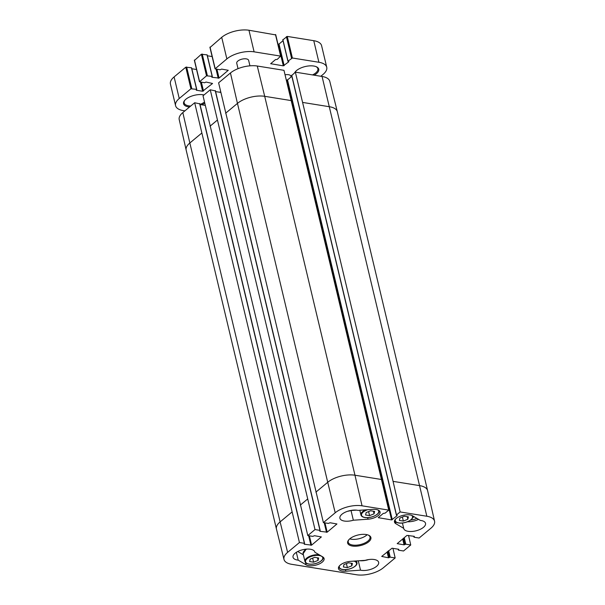 <?xml version="1.0" encoding="UTF-8"?>
<svg xmlns="http://www.w3.org/2000/svg" width="605" height="605" viewBox="0 0 605 605"><rect width="100%" height="100%" fill="white"/><g stroke="black" fill="none" stroke-linecap="round" stroke-linejoin="round"><path stroke-width="0.91" d="M374.064 513.842L369.572 515.619L365.586 514.984L366.146 512.564L370.638 510.779L374.616 511.422L374.064 513.842L373.444 511.233M369.572 515.619L368.611 511.588M347.633 511.27A11.208 5.082 166.6 0 0 351.029 510.507L356.428 510.136M318.086 560.396L313.594 562.181L309.609 561.538L310.168 559.126L314.66 557.341L318.646 557.984L318.086 560.396L317.466 557.795M313.594 562.181L312.634 558.143M306.364 549.121A8.841 4.008 166.6 0 0 304.05 551.11M297.728 551.518L303.377 554.853M238.03 68.66L236.737 63.238A6.126 2.775 -13.4 0 1 239.709 59.918A6.126 2.775 -13.4 0 1 246.243 58.867A6.126 2.775 -13.4 0 1 248.647 60.402L249.941 65.832M315.976 66.603A11.828 5.362 -13.4 0 1 317.859 68.705A11.828 5.362 -13.4 0 1 312.543 74.922M295.028 72.434A11.828 5.362 -13.4 0 1 295.58 71.458M314.222 75.194A12.576 5.702 166.6 0 0 316.37 66.762A12.576 5.702 166.6 0 0 313.791 66.036A12.576 5.702 166.6 0 0 295.308 71.783A12.576 5.702 166.6 0 0 294.658 72.744M184.888 110.874L183.413 110.639A19.92 9.037 -13.4 0 1 175.579 105.656A19.92 9.037 -13.4 0 1 179.246 98.509L190.93 88.791L196.595 89.343L196.247 90.221L202.63 91.249L212.567 83.467L206.055 82.061L204.528 82.741L199.476 81.811L206.517 75.829L212.173 76.381L211.826 77.258L219.063 78.068L228.266 70.286L221.642 69.099L220.114 69.787L215.055 68.857L226.86 58.912A19.92 9.037 -13.4 0 1 254.108 51.841L280.614 56.106L277.211 59.426L275.502 59.585L270.7 63.706L283.314 65.854L288.85 61.733L288.01 61.165L292.397 58.004L318.903 62.27A19.92 9.037 -13.4 0 1 326.738 67.253A19.92 9.037 -13.4 0 1 323.07 74.4L320.839 76.253M204.036 94.947A12.576 5.702 166.6 0 0 203.091 94.758A12.576 5.702 166.6 0 0 184.601 100.506A12.576 5.702 166.6 0 0 189.539 107.009M201.745 104.816A12.576 5.702 166.6 0 0 204.732 103.16M219.002 92.126A6.224 2.821 -13.4 0 1 220.764 92.164M285.068 74.786A6.224 2.821 -13.4 0 1 288.487 74.702A6.224 2.821 -13.4 0 1 290.937 76.26A6.224 2.821 -13.4 0 1 290.839 77.183M287.851 79.671A6.224 2.821 -13.4 0 1 286.725 80.11M196.617 89.351L191.452 67.752L185.788 67.2L174.104 76.918A19.92 9.037 166.6 0 0 170.436 84.065L175.579 105.656M196.542 69.507L191.815 68.743M212.204 76.389L207.182 54.889L201.374 54.238L194.538 60.371M212.121 56.545L207.394 55.781M275.6 34.893L248.965 30.25A19.92 9.037 166.6 0 0 221.71 37.321L210.116 47.409M283.034 40.701L279.018 44.044L277.99 44.233M326.738 67.253L321.595 45.662A19.92 9.037 166.6 0 0 313.761 40.686L287.254 36.413L282.921 39.801M204.482 102.064A11.828 5.362 -13.4 0 1 200.005 104.438M190.688 106.049A11.828 5.362 -13.4 0 1 184.147 102.911A11.828 5.362 -13.4 0 1 184.88 100.188M400.139 511.943L426.843 516.246A19.617 8.893 -13.4 0 1 434.564 521.192L427.614 490.678A19.92 9.037 166.6 0 0 427.606 490.64A19.92 9.037 166.6 0 0 419.764 485.656L393.061 481.353L400.139 511.943L396.494 514.976L397.19 515.664L391.601 519.922L378.254 517.676L383.252 513.418L385.105 513.146L388.75 510.113L283.979 70.324L257.269 66.021A19.617 8.893 166.6 0 0 230.445 72.986L218.609 82.825L323.388 522.614L328.349 523.416L330.073 522.758L336.94 523.96L327.184 532.181L319.826 531.281L319.977 530.373L315.016 529.572L210.245 89.782L203.03 95.787L307.801 535.576L312.762 536.37L314.487 535.72L321.361 536.922L311.605 545.135L304.247 544.243L304.398 543.335L299.437 542.534L194.666 102.744L182.831 112.583A19.617 8.893 166.6 0 0 179.209 119.578L186.166 150.093A19.92 9.037 166.6 0 0 186.174 150.131L276.44 529.042A19.92 9.037 166.6 0 0 276.447 529.08L284.002 559.451A19.617 8.893 -13.4 0 1 287.609 552.373L299.437 542.534M286.362 80.057L287.511 79.951L291.86 76.336M291.791 75.481L295.361 72.154L393.061 481.353M427.606 490.64L337.333 111.728A19.92 9.037 166.6 0 0 337.325 111.691L329.778 81.32A19.617 8.893 166.6 0 0 322.064 76.457L295.361 72.154M194.666 102.744L199.726 103.848M200.028 104.536L205.246 105.376M210.245 89.782L215.312 90.886M215.607 91.582L220.825 92.421M392.955 548.357L395.163 557.946L390.202 557.152L388.478 557.802L381.702 556.426L392.048 548.206L398.725 549.279L398.574 550.187L403.535 550.989L410.742 544.992L405.781 544.19L404.064 544.84L397.19 543.645L406.946 535.425L414.304 536.325L414.153 537.232L419.114 538.027L430.942 528.188A19.617 8.893 -13.4 0 0 434.564 521.192M408.534 535.395L410.742 544.992M395.163 557.946L383.336 567.785A19.617 8.893 -13.4 0 1 356.504 574.75L291.708 564.314A19.617 8.893 -13.4 0 1 284.002 559.451M414.319 516.851A6.126 2.775 -13.4 0 1 412.829 517.336M410.613 520.073A7.865 3.569 166.6 0 0 416.8 518.326M360.519 570.175L345.826 571.203A9.96 4.515 -13.4 0 1 338.482 568.587A9.96 4.515 -13.4 0 1 350.514 561.357L365.208 560.336A11.208 5.082 -13.4 0 1 378.639 562.325A11.208 5.082 -13.4 0 1 372.801 568.579A11.208 5.082 -13.4 0 1 360.519 570.175L358.289 560.82M359.801 560.714A11.208 5.082 166.6 0 0 368.604 559.58M403.686 528.331L395.821 523.68A9.96 4.515 -13.4 0 1 394.46 522.032A9.96 4.515 -13.4 0 1 401.017 515.936A9.96 4.515 -13.4 0 1 412.474 515.762L420.339 520.421A11.208 5.082 -13.4 0 1 425.527 523.325A11.208 5.082 -13.4 0 1 415.801 530.865A11.208 5.082 -13.4 0 1 403.724 528.513A11.208 5.082 -13.4 0 1 403.686 528.331L402.423 523.015M407.46 521.767A11.208 5.082 166.6 0 0 418.501 519.332M353.343 520.224A11.208 5.082 -13.4 0 1 339.912 518.243A11.208 5.082 -13.4 0 1 345.75 511.981A11.208 5.082 -13.4 0 1 358.031 510.386L372.725 509.365A9.96 4.515 -13.4 0 1 380.069 511.974A9.96 4.515 -13.4 0 1 368.029 519.203L353.343 520.224L351.029 510.507M298.204 560.147A11.208 5.082 -13.4 0 1 293.024 557.243A11.208 5.082 -13.4 0 1 302.75 549.703A11.208 5.082 -13.4 0 1 314.827 552.047A11.208 5.082 -13.4 0 1 314.857 552.229L322.73 556.887A9.96 4.515 -13.4 0 1 324.091 558.536A9.96 4.515 -13.4 0 1 317.534 564.631A9.96 4.515 -13.4 0 1 306.077 564.798L298.204 560.147L296.344 552.312M368.256 535.054A11.208 5.082 -13.4 0 1 370.018 537.036A11.208 5.082 -13.4 0 1 360.3 544.576A11.208 5.082 -13.4 0 1 348.223 542.231A11.208 5.082 -13.4 0 1 348.904 539.668M366.199 534.525A11.956 5.422 166.6 0 0 348.624 539.985A11.956 5.422 166.6 0 0 352.73 546.096A11.956 5.422 166.6 0 0 367.742 542.519A11.956 5.422 166.6 0 0 368.642 535.213A11.956 5.422 166.6 0 0 366.199 534.525M349.743 538.858A11.208 5.082 166.6 0 0 367.144 534.714M307.801 535.576L315.016 529.572M323.388 522.614L335.215 512.775A19.617 8.893 -13.4 0 1 362.047 505.81L388.75 510.113M408.39 516.859L407.838 519.279L403.346 521.056L399.361 520.421L399.913 518.001L404.412 516.216L408.39 516.859M403.346 521.056L402.378 517.025M407.838 519.279L407.218 516.67M352.412 563.421L351.86 565.834L347.368 567.619L343.383 566.976L343.942 564.563L348.435 562.779L352.412 563.421M347.368 567.619L346.408 563.58M351.86 565.834L351.24 563.232M377.853 509.924A8.841 4.008 -13.4 0 1 375.697 515.294A8.841 4.008 -13.4 0 1 364.996 517.464A8.841 4.008 -13.4 0 1 361.608 514.076A8.841 4.008 -13.4 0 1 367.734 509.712M379.101 510.605A9.34 4.235 166.6 0 0 379.093 510.59L379.101 510.605C380.439 514.167 370.827 518.689 364.815 517.525C362.592 517.139 361.298 516.269 360.935 514.938L359.816 510.265M365.473 509.871A9.34 4.235 166.6 0 0 360.935 514.938M309.019 564.026A8.841 4.008 -13.4 0 1 310.668 556.661A8.841 4.008 -13.4 0 1 322.737 558.604A8.841 4.008 -13.4 0 1 309.019 564.026M323.123 557.167A9.34 4.235 166.6 0 0 323.123 557.152L323.123 557.152C324.462 560.729 314.85 565.252 308.837 564.079C306.614 563.694 305.321 562.832 304.958 561.493L303.105 553.726A9.34 4.235 -13.4 0 1 306.75 549.098M319.19 554.793A9.34 4.235 166.6 0 0 309.344 556.494A9.34 4.235 166.6 0 0 304.958 561.493M318.903 62.27L313.761 40.686M292.397 58.004L287.254 36.413M291.542 58.224L286.399 36.633M288.01 61.165L282.868 39.575M284.161 65.635L279.018 44.044M283.314 65.854L278.171 44.263M270.942 63.858L270.843 63.457M280.614 56.106L275.472 34.515M254.108 51.841L248.965 30.25M226.86 58.912L221.71 37.321M215.168 68.63L210.026 47.039M219.063 78.068L216.968 69.28M218.208 78.287L216.03 69.129M212.173 76.381L207.031 54.798M207.364 75.61L202.221 54.019M206.517 75.829L201.374 54.238M199.59 81.592L194.447 60.001M203.477 91.022L201.389 82.235M202.63 91.249L200.444 82.083M196.595 89.343L191.452 67.752M191.785 88.572L186.643 66.981M190.93 88.791L185.788 67.2M179.246 98.509L174.104 76.918M324.968 522.871L327.184 532.181M324.212 522.75L326.503 532.355M215.206 90.584L319.977 530.373M398.309 549.219L398.468 549.885M388.652 550.641L390.202 557.152M413.888 536.257L414.047 536.922M404.231 537.679L405.781 544.19M309.382 535.833L311.605 545.135M308.633 535.705L310.925 545.317M199.627 103.546L304.398 543.335M217.255 120.183L210.041 126.188M201.677 133.145L189.841 142.984L182.831 112.583M396.494 514.976L291.716 75.186M337.325 111.691A19.92 9.037 166.6 0 0 329.498 106.745L302.795 102.449M426.843 516.246L322.064 76.457M291.406 100.619L264.703 96.316L257.269 66.021M381.672 479.523L354.969 475.22L264.703 96.316A19.92 9.037 166.6 0 0 237.455 103.387L230.445 72.986M362.047 505.81L354.969 475.22A19.92 9.037 166.6 0 0 327.721 482.291L237.455 103.387L225.62 113.226M291.943 512.057L280.115 521.896L189.841 142.984A19.92 9.037 166.6 0 0 186.166 150.093M307.522 499.095L300.307 505.092M287.609 552.373L280.115 521.896A19.92 9.037 166.6 0 0 276.44 529.042M335.215 512.775L327.721 482.291L315.893 492.137M345.826 571.203L345.455 569.653M395.821 523.68L395.299 521.472M368.029 519.203L367.659 517.653M306.077 564.798L305.548 562.589M403.633 538.185L405.1 544.364M403.27 538.48L404.745 544.666M402.665 538.987L404.064 544.84M388.047 551.14L389.522 557.326M387.692 551.442L389.159 557.629M387.087 551.949L388.478 557.802M287.511 79.951L392.282 519.74M286.83 80.132L391.601 519.922M411.627 515.362A8.841 4.008 -13.4 0 1 409.464 520.731A8.841 4.008 -13.4 0 1 398.771 522.902A8.841 4.008 -13.4 0 1 395.511 519.203M412.875 516.042A9.34 4.235 166.6 0 0 412.86 515.989L412.875 516.042C414.213 519.604 404.601 524.127 398.589 522.962C396.358 522.576 395.065 521.707 394.702 520.376L394.702 520.353A9.34 4.235 166.6 0 0 394.702 520.376M353.902 561.122A8.841 4.008 -13.4 0 1 354.538 566.598A8.841 4.008 -13.4 0 1 342.793 569.464A8.841 4.008 -13.4 0 1 339.534 565.758M338.724 566.93L338.724 566.915A9.34 4.235 166.6 0 0 338.724 566.93C339.087 568.269 340.388 569.131 342.611 569.524C348.624 570.689 358.236 566.167 356.897 562.605A9.34 4.235 166.6 0 0 355.536 561.009M303.105 553.726L306.198 549.136M287.942 61.302L282.8 39.711M280.856 56.265L275.714 34.674M215.055 68.857L209.912 47.266M212.325 76.48L207.182 54.889M199.476 81.811L194.334 60.228M196.746 89.434L191.596 67.851M215.403 90.705L320.174 530.502M398.166 549.196L398.377 550.066M413.744 536.234L413.956 537.104M199.824 103.667L304.595 543.456M291.625 75.368L396.404 515.158M356.897 562.605L356.504 560.941"/></g></svg>
